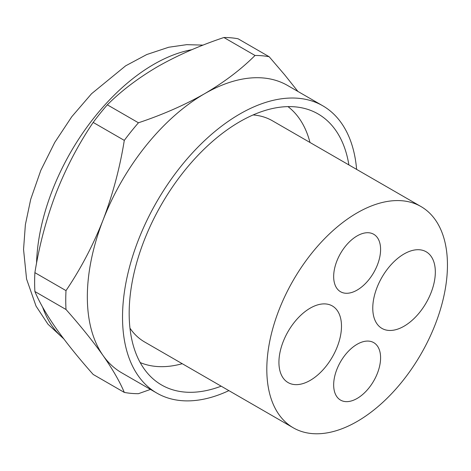 <?xml version="1.0" encoding="UTF-8"?>
<svg xmlns="http://www.w3.org/2000/svg" width="471" height="471" viewBox="0 0 471 471"><rect width="100%" height="100%" fill="white"/><g stroke="black" fill="none" stroke-linecap="round" stroke-linejoin="round"><path stroke-width="0.71" d="M150.473 389.417L138.445 393.679A185.244 106.952 -60 0 1 124.297 392.414C119.852 381.775 112.769 369.47 103.055 355.511C93.011 341.363 80.665 326.02 66.005 309.488L34.889 291.52C39.334 302.164 46.417 314.463 56.131 328.422C66.17 342.57 78.522 357.913 93.176 374.451L124.297 392.414M228.882 390.63A165.886 95.778 -60 0 1 156.884 393.12L121.695 372.802A165.886 95.778 -60 0 1 103.055 355.511A165.886 95.778 -60 0 1 87.335 296.86A165.886 95.778 -60 0 1 103.055 220.063C112.769 194.511 119.852 167.953 124.297 140.387L93.176 122.419C78.522 144.091 66.17 167.611 56.131 192.975C46.417 218.532 39.334 245.091 34.889 272.656A185.244 106.952 120 0 0 34.63 282.235A185.244 106.952 120 0 0 34.889 291.52M66.005 309.488A185.244 106.952 -60 0 1 65.752 300.204A185.244 106.952 -60 0 1 66.005 290.619L34.889 272.656M66.005 290.619C80.665 268.953 93.011 245.432 103.055 220.063A165.886 95.778 -60 0 1 204.638 93.694C224.231 82.189 241.028 69.455 255.029 55.478L223.908 37.509C199.698 45.593 177.638 55.29 157.72 66.599C138.121 78.104 121.324 90.838 107.329 104.815A185.244 106.952 120 0 0 93.176 122.419M255.029 55.478A185.244 106.952 -60 0 1 269.176 56.738L238.061 38.775A185.244 106.952 120 0 0 223.908 37.509M269.176 56.738L284.631 74.783L297.919 91.445M124.297 140.387A185.244 106.952 -60 0 1 138.445 122.784C162.654 114.7 184.72 105.004 204.638 93.694A165.886 95.778 -60 0 1 287.581 85.475L322.77 105.792A165.886 95.778 -60 0 1 356.618 169.389M138.445 122.784L107.329 104.815M156.884 393.12A165.886 95.778 -60 0 1 122.525 317.177A165.886 95.778 -60 0 1 239.827 114.006A165.886 95.778 -60 0 1 322.77 105.792M380.592 357.813A33.176 19.158 120 0 0 373.715 342.623A33.176 19.158 120 0 0 348.151 351.513A33.176 19.158 120 0 0 333.668 384.901A33.176 19.158 120 0 0 340.539 400.091A33.176 19.158 120 0 0 366.108 391.201A33.176 19.158 120 0 0 380.592 357.813M435.328 272.032A44.239 25.54 120 0 0 426.167 251.779A44.239 25.54 120 0 0 392.078 263.63A44.239 25.54 120 0 0 372.767 308.152A44.239 25.54 120 0 0 381.928 328.399A44.239 25.54 120 0 0 416.017 316.547A44.239 25.54 120 0 0 435.328 272.032M341.487 326.209A44.239 25.54 120 0 0 332.326 305.956A44.239 25.54 120 0 0 298.237 317.807A44.239 25.54 120 0 0 278.926 362.329A44.239 25.54 120 0 0 288.087 382.576A44.239 25.54 120 0 0 322.182 370.724A44.239 25.54 120 0 0 341.487 326.209M348.893 164.932A156.49 90.35 120 0 0 318.072 113.935A156.49 90.35 120 0 0 197.484 155.86A156.49 90.35 120 0 0 129.172 313.339A156.49 90.35 120 0 0 161.582 384.978A156.49 90.35 120 0 0 221.164 386.173M182.248 363.706A148.194 85.557 -60 0 1 140.199 362.576M129.972 328.193A127.735 73.747 120 0 0 144.679 342.017L293.262 427.798A127.735 73.747 120 0 0 357.13 421.474A127.735 73.747 120 0 0 447.45 265.032A127.735 73.747 120 0 0 420.997 206.557A127.735 73.747 120 0 0 322.564 240.781A127.735 73.747 120 0 0 266.81 369.323A127.735 73.747 120 0 0 293.262 427.798M420.997 206.557L272.415 120.776A127.735 73.747 120 0 0 253.086 114.948M287.975 106.617A148.194 85.557 -60 0 1 309.983 142.466M380.592 249.453A33.176 19.158 120 0 0 373.715 234.27A33.176 19.158 120 0 0 348.151 243.154A33.176 19.158 120 0 0 333.668 276.542A33.176 19.158 120 0 0 340.539 291.732A33.176 19.158 120 0 0 366.108 282.841A33.176 19.158 120 0 0 380.592 249.453M191.85 49.702A165.886 95.778 120 0 0 36.561 263.254M42.596 307.063A165.886 95.778 120 0 0 52.222 326.168A165.886 95.778 120 0 0 63.226 338.149M203.078 45.116L186.716 44.663L168.7 47.247L146.746 54.542L125.627 65.834L91.533 93.747L71.786 116.702L54.736 142.448L40.8 170.396L30.715 199.304L25.381 224.638L23.55 249.453L26.57 279.044L36.049 306.121L47.965 324.201L63.785 338.885"/></g></svg>
